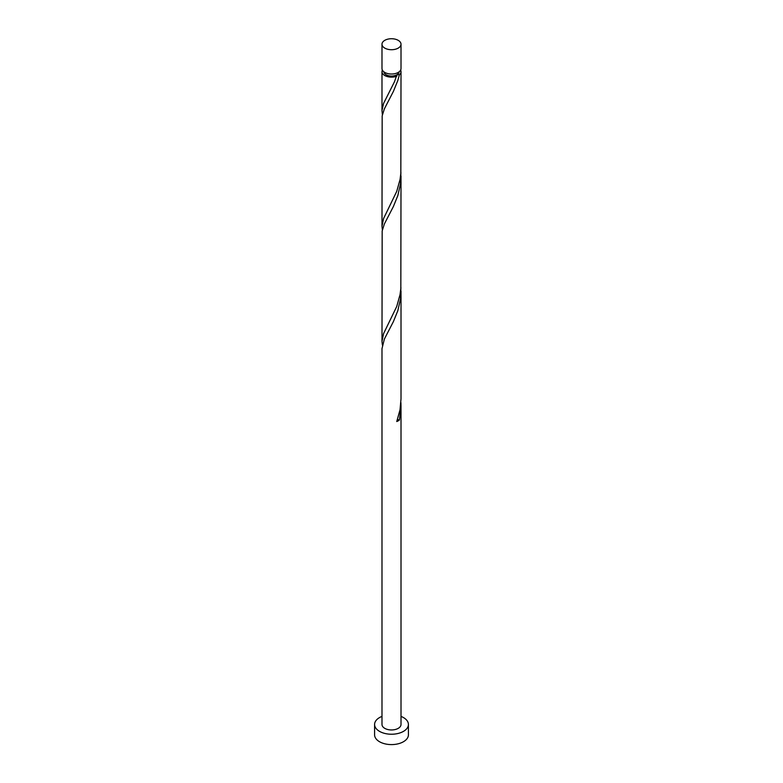 <?xml version="1.0" encoding="UTF-8"?>
<svg xmlns="http://www.w3.org/2000/svg" width="783" height="783" viewBox="0 0 783 783"><rect width="100%" height="100%" fill="white"/><g stroke="black" fill="none" stroke-linecap="round" stroke-linejoin="round"><path stroke-width="1.17" d="M384.776 48.106A9.513 5.491 0 0 0 395.141 49.3A9.513 5.491 0 0 0 401.013 44.23A9.513 5.491 0 0 0 398.224 40.344A9.513 5.491 0 0 0 387.859 39.15A9.513 5.491 0 0 0 381.987 44.23A9.513 5.491 0 0 0 384.776 48.106M401.013 44.23L401.013 68.542A9.513 5.491 180 0 1 395.141 73.612A9.513 5.491 180 0 1 384.776 72.427A9.513 5.491 180 0 1 381.987 68.542L381.987 44.23M399.105 71.84A7.615 4.395 180 0 1 396.883 74.757A7.615 4.395 180 0 1 386.117 74.757A7.615 4.395 180 0 1 383.895 71.84M381.987 716.396A16.913 9.768 0 0 0 374.587 724.471A16.913 9.768 0 0 0 379.54 731.371A16.913 9.768 0 0 0 397.97 733.495A16.913 9.768 0 0 0 408.413 724.471A16.913 9.768 0 0 0 403.46 717.561A16.913 9.768 0 0 0 401.013 716.396M374.587 724.471L374.587 734.826A16.913 9.768 0 0 0 379.54 741.736A16.913 9.768 0 0 0 397.97 743.85A16.913 9.768 0 0 0 408.413 734.826L408.413 724.471M397.353 419.854A1.899 1.096 180 0 1 399.428 419.982L401.013 406.23L401.013 724.471A9.513 5.491 0 0 1 395.141 729.541A9.513 5.491 0 0 1 384.776 728.356A9.513 5.491 0 0 1 381.987 724.471L381.987 348.68L384.375 339.059L393.389 321.617L397.803 310.763L400.524 298.793L400.906 287.459M401.013 406.23L400.906 402.56M399.428 419.982A9.513 5.491 180 0 1 396.756 421.528L400.015 409.803L401.013 398.89L401.013 291.129M400.622 70.098A9.513 5.491 180 0 1 401.013 71.645L400.827 173.454L400.015 179.601L396.756 191.326L383.572 218.555L381.987 226.238L382.173 115.904L384.375 108.857L393.389 91.415L397.803 80.561L399.428 74.679L396.883 74.757L396.756 76.225A9.513 5.491 180 0 1 384.776 75.53A9.513 5.491 180 0 1 381.987 71.645A9.513 5.491 180 0 1 382.378 70.098M396.883 74.757L394.524 81.657L383.572 103.454L382.006 110.354L382.368 114.807M401.013 71.645A9.513 5.491 180 0 1 399.428 74.679M401.013 176.028L400.827 288.555L400.015 294.702L396.756 306.427L383.572 333.656L381.987 341.339L382.173 231.005L384.375 223.958L393.389 206.516L397.803 195.662L400.524 183.702L400.906 172.358M381.987 226.238L382.368 229.908M381.987 341.339L382.368 345.009M381.987 71.645L381.987 111.137"/></g></svg>

